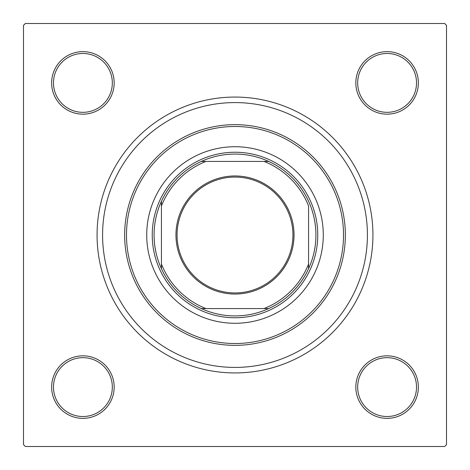 <?xml version="1.0" encoding="UTF-8"?>
<svg xmlns="http://www.w3.org/2000/svg" width="470" height="470" viewBox="0 0 470 470"><rect width="100%" height="100%" fill="white"/><g stroke="black" fill="none" stroke-linecap="round" stroke-linejoin="round"><path stroke-width="0.7" d="M51.641 387.098A31.267 31.267 0 0 1 82.902 355.831A31.267 31.267 0 0 1 114.169 387.098A31.267 31.267 0 0 1 82.902 418.359A31.267 31.267 0 0 1 51.641 387.098M112.33 387.098A29.428 29.428 0 0 0 82.902 357.67A29.428 29.428 0 0 0 53.48 387.098A29.428 29.428 0 0 0 82.902 416.52A29.428 29.428 0 0 0 112.33 387.098M51.641 82.902A31.267 31.267 0 0 1 82.902 51.641A31.267 31.267 0 0 1 114.169 82.902A31.267 31.267 0 0 1 82.902 114.169A31.267 31.267 0 0 1 51.641 82.902M112.33 82.902A29.428 29.428 0 0 0 82.902 53.48A29.428 29.428 0 0 0 53.48 82.902A29.428 29.428 0 0 0 82.902 112.33A29.428 29.428 0 0 0 112.33 82.902M355.831 82.902A31.267 31.267 0 0 1 387.098 51.641A31.267 31.267 0 0 1 418.359 82.902A31.267 31.267 0 0 1 387.098 114.169A31.267 31.267 0 0 1 355.831 82.902M416.52 82.902A29.428 29.428 0 0 0 387.098 53.48A29.428 29.428 0 0 0 357.67 82.902A29.428 29.428 0 0 0 387.098 112.33A29.428 29.428 0 0 0 416.52 82.902M355.831 387.098A31.267 31.267 0 0 1 387.098 355.831A31.267 31.267 0 0 1 418.359 387.098A31.267 31.267 0 0 1 387.098 418.359A31.267 31.267 0 0 1 355.831 387.098M416.52 387.098A29.428 29.428 0 0 0 387.098 357.67A29.428 29.428 0 0 0 357.67 387.098A29.428 29.428 0 0 0 387.098 416.52A29.428 29.428 0 0 0 416.52 387.098M97.067 235A137.933 137.933 0 0 1 235 97.067A137.933 137.933 0 0 1 372.933 235A137.933 137.933 0 0 1 235 372.933A137.933 137.933 0 0 1 97.067 235M444.661 23.5L25.339 23.5L23.5 25.339L23.5 444.661L25.339 446.5L444.661 446.5L446.5 444.661L446.5 25.339L444.661 23.5M323.278 235A88.278 88.278 0 0 0 235 146.722A88.278 88.278 0 0 0 146.722 235A88.278 88.278 0 0 0 235 323.278A88.278 88.278 0 0 0 323.278 235M126.489 235A108.511 108.511 0 0 0 235 343.511A108.511 108.511 0 0 0 343.511 235A108.511 108.511 0 0 0 235 126.489A108.511 108.511 0 0 0 126.489 235M345.35 235A110.35 110.35 0 0 1 235 345.35A110.35 110.35 0 0 1 124.65 235A110.35 110.35 0 0 1 235 124.65A110.35 110.35 0 0 1 345.35 235M102.583 235A132.417 132.417 0 0 0 235 367.417A132.417 132.417 0 0 0 367.417 235A132.417 132.417 0 0 0 235 102.583A132.417 132.417 0 0 0 102.583 235M235 175.962A59.038 59.038 0 0 1 294.038 235A59.038 59.038 0 0 1 235 294.038A59.038 59.038 0 0 1 175.962 235A59.038 59.038 0 0 1 235 175.962M235 292.933A57.933 57.933 0 0 0 292.933 235A57.933 57.933 0 0 0 235 177.067A57.933 57.933 0 0 0 177.067 235A57.933 57.933 0 0 0 235 292.933M235 154.078A80.922 80.922 0 0 0 201.289 161.433L205.978 161.433L201.289 161.433A80.922 80.922 0 0 0 161.433 268.711L161.433 264.022L161.433 268.711A80.922 80.922 0 0 0 268.711 308.567L264.022 308.567L268.711 308.567A80.922 80.922 0 0 0 308.567 268.711L308.567 205.978A79.083 79.083 0 0 0 264.022 161.433L205.978 161.433A79.083 79.083 0 0 0 161.433 205.978L161.433 264.022A79.083 79.083 0 0 0 205.978 308.567L264.022 308.567A79.083 79.083 0 0 0 308.567 264.022L308.567 268.711A80.922 80.922 0 0 0 268.711 161.433L264.022 161.433L268.711 161.433A80.922 80.922 0 0 0 235 154.078M235 317.761A82.761 82.761 0 0 1 152.239 235A82.761 82.761 0 0 1 235 152.239A82.761 82.761 0 0 1 317.761 235A82.761 82.761 0 0 1 235 317.761M201.289 308.567L205.978 308.567L201.289 308.567M161.433 201.289L161.433 205.978L161.433 201.289"/></g></svg>
